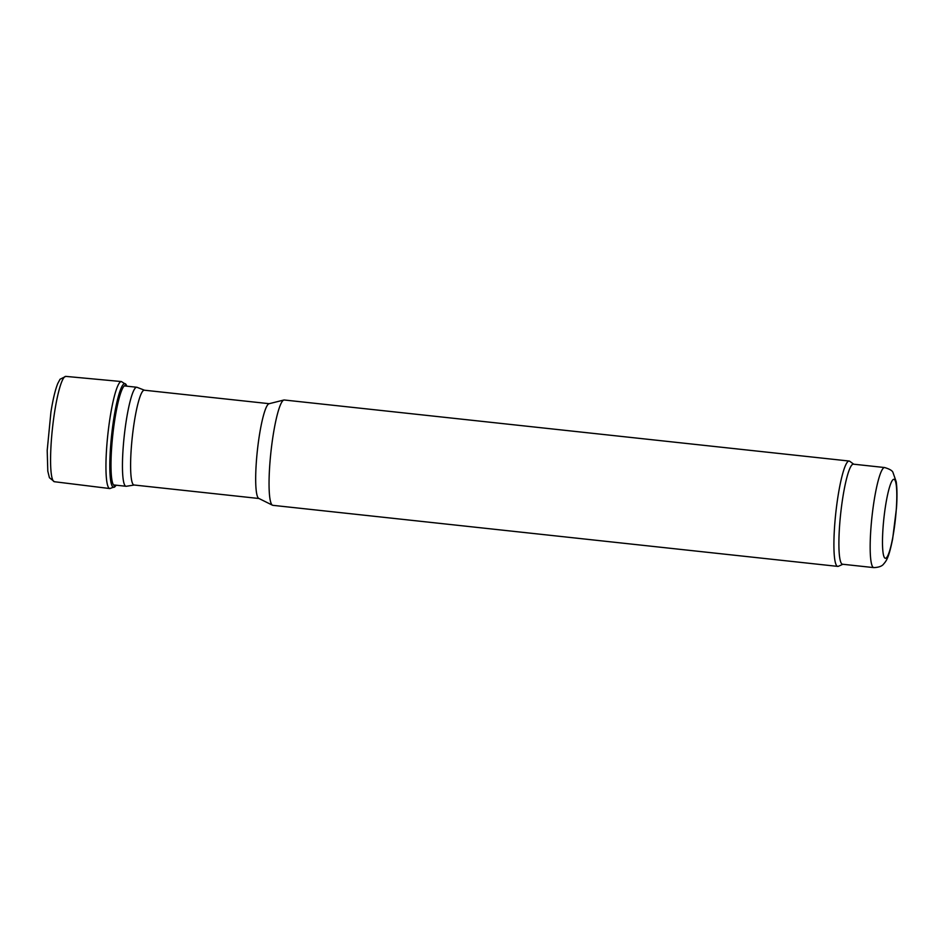 <?xml version="1.0" encoding="UTF-8"?>
<svg xmlns="http://www.w3.org/2000/svg" width="944" height="944" viewBox="0 0 944 944"><rect width="100%" height="100%" fill="white"/><g stroke="black" fill="none" stroke-linecap="round" stroke-linejoin="round"><path stroke-width="1.42" d="M134.213 485.027L126.354 486.266A49.796 7.233 -83.8 0 1 126.071 486.278A49.796 7.233 -83.8 0 1 124.879 430.476A49.796 7.233 -83.8 0 1 136.774 387.252A49.796 7.233 -83.8 0 1 137.045 387.323L144.456 390.214M258.975 498.503L134.072 485.004A47.684 6.927 -83.8 0 1 132.927 431.585A47.684 6.927 -83.8 0 1 144.326 390.202L269.217 403.69M842.862 564.276L838.425 566.27A52.982 7.694 -83.8 0 1 837.753 566.388L272.899 505.335A52.982 7.694 -83.8 0 1 272.497 505.217L258.798 498.42A47.684 6.927 -83.8 0 1 258.007 445.096A47.684 6.927 -83.8 0 1 269.028 403.737L283.873 400.02A52.982 7.694 -83.8 0 1 284.286 399.996L849.14 461.038A52.982 7.694 -83.8 0 1 849.765 461.297L853.683 464.188M272.497 505.217A52.982 7.694 -83.8 0 1 271.636 445.981A52.982 7.694 -83.8 0 1 283.873 400.02M837.753 566.388A52.982 7.694 -83.8 0 1 836.49 507.022A52.982 7.694 -83.8 0 1 849.14 461.038M873.825 567.615L842.555 564.241A50.327 7.304 -83.8 0 1 841.352 507.848A50.327 7.304 -83.8 0 1 853.376 464.165L884.634 467.54C889.696 469.062 892.481 470.737 893 472.543L896.222 481.77C897.13 488.378 897.225 497.11 896.493 507.966L892.635 538.977C889.413 554.612 887.372 559.957 883.832 563.757C882.298 566.105 878.958 567.391 873.825 567.615A50.327 7.304 -83.8 0 1 872.622 511.223A50.327 7.304 -83.8 0 1 884.634 467.54M109.834 488.555A53.808 7.812 96.2 0 1 107.876 434.216A53.808 7.812 96.2 0 1 121.398 381.553L126.048 384.527A52.156 7.576 96.2 0 0 126.024 384.479A52.156 7.576 96.2 0 0 111.687 434.629A52.156 7.576 96.2 0 0 114.979 486.679A52.156 7.576 96.2 0 0 115.003 486.644L109.834 488.555L54.41 481.723A52.982 7.694 96.2 0 1 52.475 428.234A52.982 7.694 96.2 0 1 65.797 376.385L60.05 379.24L57.796 383.441C55.248 389.778 52.947 399.347 50.917 412.162L47.2 450.43L47.802 471.15L49.418 477.711L54.41 481.723M884.434 513.689A39.731 5.77 -83.8 0 1 896.493 487.269A39.731 5.77 -83.8 0 1 888.044 555.155A39.731 5.77 -83.8 0 1 884.434 513.689M126.649 386.155A50.492 7.328 96.2 0 0 112.808 434.747A50.492 7.328 96.2 0 0 115.959 485.181M136.774 387.252L124.242 385.895M126.071 486.278L113.54 484.921M121.398 381.553L65.797 376.385M126.024 384.479L126.921 386.19M114.979 486.679L116.218 485.204"/></g></svg>
